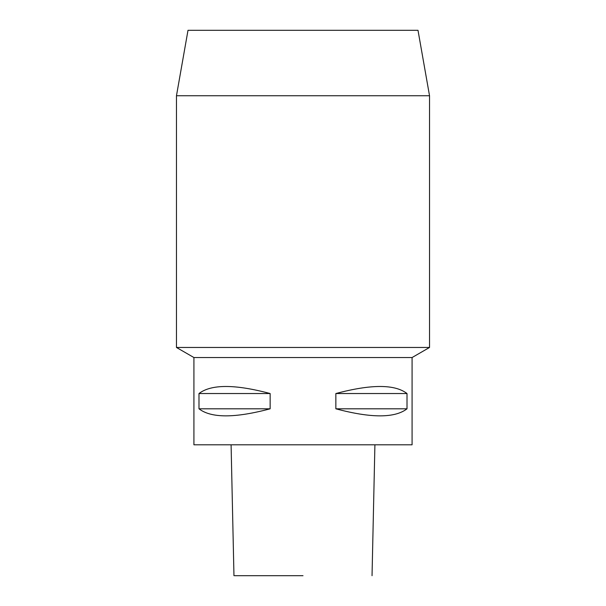 <?xml version="1.0" encoding="UTF-8"?>
<svg xmlns="http://www.w3.org/2000/svg" width="606" height="606" viewBox="0 0 606 606"><rect width="100%" height="100%" fill="white"/><g stroke="black" fill="none" stroke-linecap="round" stroke-linejoin="round"><path stroke-width="0.91" d="M303 575.7L234.666 575.7L303 575.7M412.08 357.54L412.08 444.804L193.92 444.804L193.92 357.54L412.08 357.54L429.533 347.465L176.467 347.465L193.92 357.54M429.533 95.748L417.996 30.3L188.004 30.3L176.467 95.748L429.533 95.748L429.533 347.465M335.853 393.536L335.853 408.808C371.084 418.208 394.809 418.208 407.012 408.808L407.012 393.536C394.809 384.136 371.084 384.136 335.853 393.536L407.012 393.536M198.988 393.536L198.988 408.808C211.191 418.208 234.916 418.208 270.147 408.808L270.147 393.536C234.916 384.136 211.191 384.136 198.988 393.536L270.147 393.536M335.853 408.808L407.012 408.808M198.988 408.808L270.147 408.808M231.091 444.804L233.961 575.7M374.909 444.804L372.039 575.7M176.467 95.748L176.467 347.465"/></g></svg>
